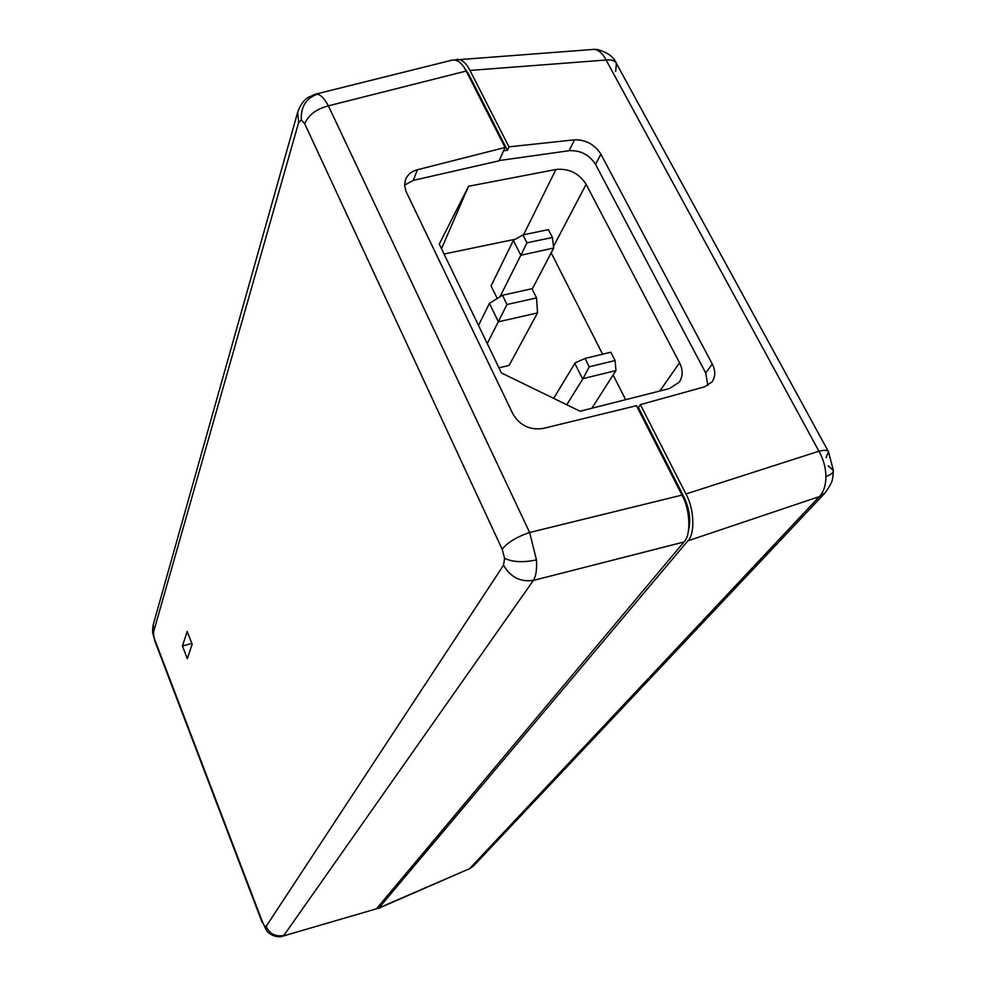 <?xml version="1.0" encoding="UTF-8"?>
<svg xmlns="http://www.w3.org/2000/svg" width="986" height="986" viewBox="0 0 986 986"><rect width="100%" height="100%" fill="white"/><g stroke="black" fill="none" stroke-linecap="round" stroke-linejoin="round"><path stroke-width="1.48" d="M454.829 59.961L594.188 49.374C598.712 49.953 602.68 53.503 606.082 60.023L469.989 70.437L508.949 146.852L507.408 150.254L468.486 73.814L464.147 67.516M615.683 71.448L616.386 63.375C614.722 60.565 611.295 59.443 606.082 60.023L818.935 451.206C823.421 459.143 825.75 467.561 825.935 476.448C825.886 485.248 823.692 491.952 819.366 496.587L687.858 540.846L378.957 907.896L376.59 908.611M828.265 465.873L833.392 470.581L832.85 477.125C831.851 478.851 834.501 479.677 825.06 492.926L819.366 496.587L469.619 868.641L378.119 908.55M457.11 59.333C462.015 59.456 466.304 63.153 469.989 70.437M688.684 529.346C690.939 519.265 689.35 508.443 683.89 496.895L638.386 407.514L640.382 404.617L685.948 493.974C694.243 508.406 695.204 534.239 687.858 540.846M508.949 146.852L574.53 139.815C585.795 139.642 594.583 144.437 600.893 154.186L712.249 363.994C715.626 370.391 715.589 376.332 712.138 381.841L704.546 386.845L640.382 404.617M637.535 407.773L638.386 407.514M707.837 385.538L705.717 372.967L595.544 164.391C589.283 154.728 580.458 150.168 569.095 150.71L499.212 160.545M507.408 150.254L503.575 150.809M685.948 493.974L818.935 451.206C824.259 449.899 827.451 450.097 828.511 451.773L826.095 457.553M378.957 907.896L469.619 868.641L473.625 865.856M266.417 930.353L262.325 921.627L266.442 930.39C266.947 931.597 268.993 933.249 272.58 935.344C276.869 936.922 280.295 937.181 282.871 936.121L376.418 908.821L683.927 542.004L533.377 580.421C536.051 576.009 537.087 569.181 536.458 559.9L529.642 532.489L681.979 495.095L636.475 405.69L543.027 428.479C529.938 430.315 519.942 425.545 513.028 414.182L405.924 191.21L404.556 184.949L405.529 179.477C407.884 174.362 411.84 171.133 417.398 169.765L413.282 180.389L404.556 185.109M153.261 624.545L153.717 635.489L153.04 634.208C152.386 632.642 152.473 629.425 153.261 624.545L297.599 112.503M413.282 180.389L499.089 160.817L505.066 147.481L466.181 71.054L328.387 105.835C324.702 98.871 321.029 94.976 317.381 94.175L315.187 94.262M536.458 559.9C523.159 562.686 512.547 562.156 504.598 558.298L502.17 549.264C507.457 542.522 516.615 536.926 529.642 532.489L328.387 105.835C316.198 109.076 308.322 115.079 304.748 123.829L301.297 119.848C300.779 106.734 306.141 98.169 317.381 94.175M264.482 925.805L266.109 926.446C269.831 934.038 275.747 937.02 283.894 935.394L533.377 580.421C520.312 582.208 510.354 577.13 503.526 565.188L504.598 558.298M681.979 495.095C690.262 509.552 691.248 535.398 683.927 542.004M376.418 908.821L282.797 936.145M505.066 147.481L417.398 169.765M301.297 119.848L298.659 122.486L297.661 112.305C301.889 100.769 307.188 98.07 307.965 97.528L315.261 94.237L452.254 60.109C457.467 59.431 462.114 63.079 466.181 71.054M192.171 644.277L187.192 631.459L182.447 646.052L187.328 658.685L192.171 644.277M153.717 635.489L155.098 641.75L262.14 922.428M191.826 643.39L182.447 646.052M478.506 325.429L489.426 303.38L498.398 321.793L537.518 312.932L509.084 365.436L498.953 367.84M497.24 298.499L491.077 285.928L513.361 240.399L520.805 255.263L553.688 248.028L532.193 289.144M625.654 399.687L613.169 375.087M602.594 354.22L551.223 252.946M515.012 239.302L444.057 254.006M537.518 312.932L536.569 297.92L506.989 304.514L487.257 343.584M553.688 248.028L552.406 237.49L526.918 242.815L522.95 234.902L513.361 240.399M499.964 296.798L520.805 255.263M566.753 404.741L582.985 378.649L615.967 370.551L615.067 360.531L589.258 366.804L585.055 358.436L575.109 362.91L553.664 398.381M615.967 370.551L591.846 408.253M669.469 388.57L679.231 382.174C683.002 376.467 683.101 369.996 679.539 362.749L586.128 184.32C578.955 173.179 568.885 168.224 555.931 169.481L468.56 186.255L439.275 244.097L501.43 372.967L580.088 411.236L669.469 388.57M441.506 248.719L468.56 186.255M489.426 303.38L502.441 295.245L531.984 288.738L536.569 297.92M506.989 304.514L502.441 295.245M522.95 234.902L548.413 229.639L552.406 237.49M526.918 242.815L521.113 254.918M585.055 358.436L610.839 352.236L615.067 360.531M574.776 363.242L582.64 378.981M589.258 366.804L582.985 378.649M825.935 476.448C830.816 474.784 833.293 472.824 833.392 470.581L828.511 451.773L616.386 63.375C613.686 56.658 607.154 52.011 596.801 49.423L594.188 49.374M569.095 150.71L574.53 139.815M600.893 154.186L595.544 164.391M705.717 372.967L712.249 363.994M468.486 73.814L467.647 73.95M683.89 496.895L682.978 497.154M502.17 549.264L304.748 123.829M298.659 122.486L153.606 631.804M155.085 640.493L262.325 921.627M266.109 926.446L503.526 565.188M679.539 362.749L659.856 391.011M555.931 169.481L523.566 234.779M553.491 246.463L586.128 184.32M825.06 492.926L473.563 865.918L468.806 869.27M596.431 49.386L592.968 49.349M153.04 634.208L155.098 641.75"/></g></svg>
